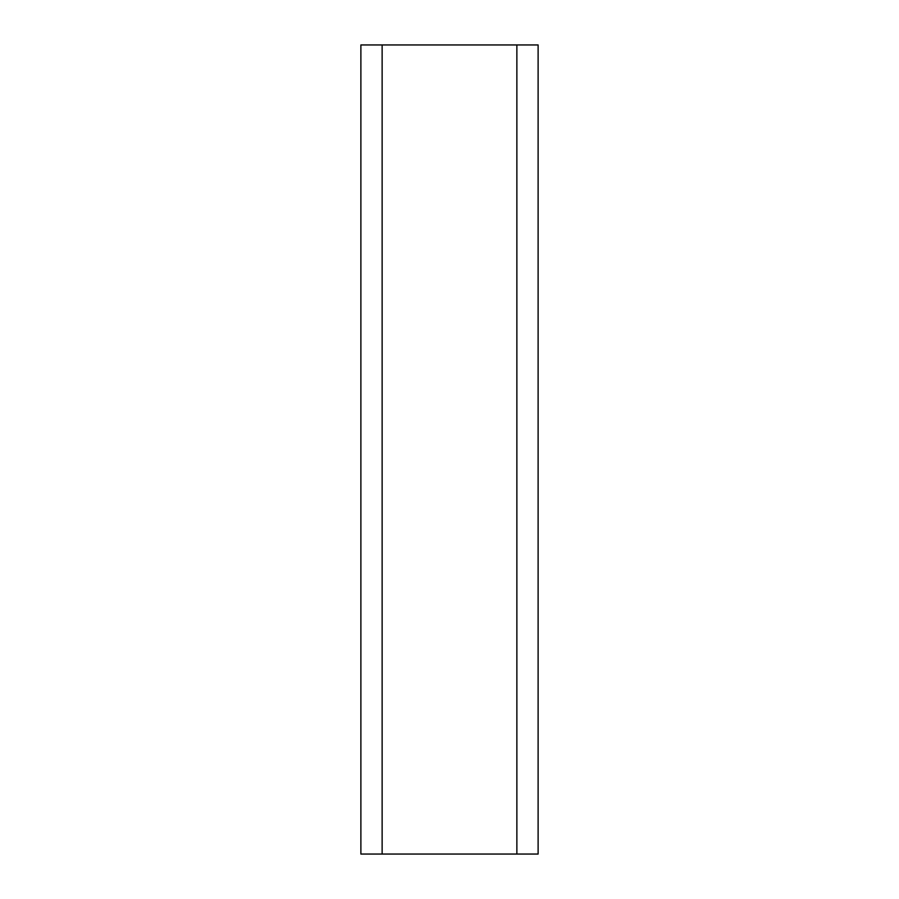 <?xml version="1.0" encoding="UTF-8"?>
<svg xmlns="http://www.w3.org/2000/svg" width="899" height="899" viewBox="0 0 899 899"><rect width="100%" height="100%" fill="white"/><g stroke="black" fill="none" stroke-linecap="round" stroke-linejoin="round"><path stroke-width="1.35" d="M516.869 44.95L516.869 854.05L382.131 854.05L382.131 44.95L538.119 44.95L538.119 854.05L516.869 854.05M382.131 854.05L360.881 854.05L360.881 44.95L382.131 44.95"/></g></svg>
